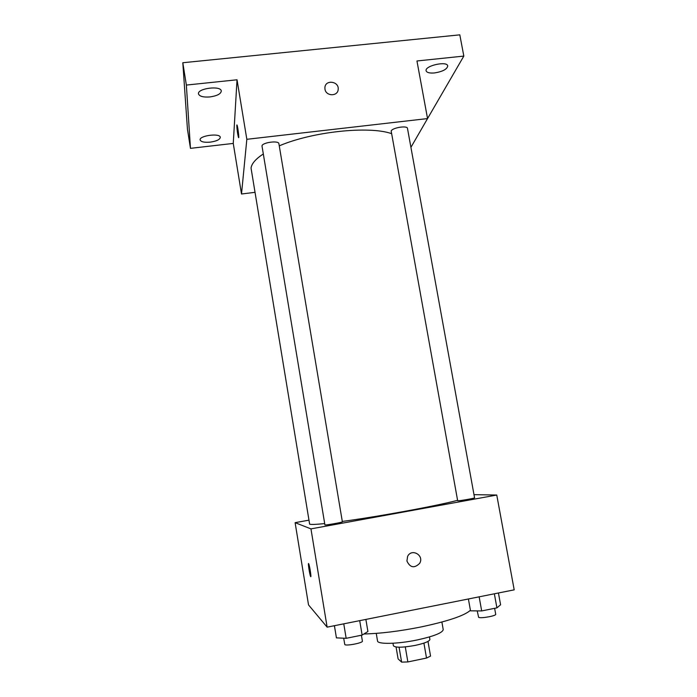 <?xml version="1.0" encoding="UTF-8"?>
<svg xmlns="http://www.w3.org/2000/svg" width="697" height="697" viewBox="0 0 697 697"><rect width="100%" height="100%" fill="white"/><g stroke="black" fill="none" stroke-linecap="round" stroke-linejoin="round"><path stroke-width="1.05" d="M423.915 643.122L426.512 658.055L430.546 656.095L427.993 641.423M426.512 658.055L407.867 661.941L401.629 662.115L398.109 658.918L396.07 647.008M405.279 646.903L407.867 661.941M399.067 647.208L401.629 662.115M429.457 636.936L429.901 639.454C429.535 641.336 424.682 643.305 415.325 645.378C402.639 647.661 395.33 647.783 393.387 645.762L392.96 643.235M441.889 622.046L443.222 629.6C442.621 632.806 433.9 636.274 417.05 639.994C397.543 644.089 377.443 644.446 377.53 640.944L376.249 633.381M470.414 610.267C464.594 615.617 448.014 621.21 420.692 627.03C399.041 631.299 380.118 633.617 363.93 633.974M473.986 494.652L496.761 495.036L514.194 589.845L327.128 627.152L308.527 604.909L295.11 522.663L308.658 520.215M496.761 495.036L310.958 528.884L327.128 627.152M406.917 561.007L407.623 556.363C411.631 547.903 424.56 555.431 419.655 563.35C414.367 568.534 410.124 567.759 406.917 561.007C410.124 567.759 414.367 568.534 419.646 563.35L419.655 563.35C424.56 555.422 411.631 547.903 407.623 556.363M263.274 153.985C255.668 158.977 251.591 163.69 251.051 168.116L309.634 524.179C311.028 524.658 316.037 524.466 324.654 523.586M342.305 521.434C378.332 516.634 436.4 505.961 457.354 500.376M310.958 528.884L295.11 522.663M457.668 500.768C459.593 500.951 475.136 498.233 474.561 497.806L407.484 128.396C407.397 125.294 392.394 127.673 391.165 130.984L457.668 500.768M324.915 524.919C325.647 525.372 342.95 522.28 342.366 521.8L278.896 143.678C278.8 140.228 262.046 142.502 261.994 145.978L324.915 524.919M308.571 563.551L308.719 563.786C309.729 565.798 311.672 579.024 310.566 576.375C309.66 574.589 307.804 562.679 308.571 563.551M310.766 576.628L310.574 576.375C309.703 574.685 307.9 563.35 308.527 563.533M279.262 145.856C312.3 131.655 368.818 125.704 391.4 133.58M410.925 147.337L427.549 118.577L246.834 139.304L241.51 194.001L254.727 192.363M246.834 139.304L237.032 79.78L186.36 85.069L182.806 62.739L459.811 34.85L463.827 56.082L416.954 60.979L427.549 118.577M324.976 89.164L324.907 87.604C325.255 79.301 339.3 81.253 338.176 89.425C337.836 96.63 325.891 96.404 324.976 89.164C325.891 96.413 337.836 96.63 338.176 89.425L338.176 89.425C339.3 81.253 325.255 79.301 324.907 87.604M182.806 62.739L187.458 129.372L190.464 148.348L233.26 143.425L241.51 194.001M426.006 121.234L463.827 56.082M237.032 79.78L233.26 143.425M238.644 137.649L238.513 137.483C237.555 133.824 236.98 129.773 236.806 125.329L237.041 125.085C237.869 126.645 239.402 139.661 238.505 137.483C237.546 133.824 236.971 129.773 236.797 125.329L236.91 124.92M434.527 72.941C429.587 73.351 426.782 72.627 426.111 70.772C424.569 65.736 447.335 60.665 447.744 65.98C447.047 69.273 442.647 71.599 434.527 72.941M209.954 96.935C203.35 97.414 199.534 96.413 198.506 93.938C197.007 88.371 221.001 85.287 221.297 90.993C220.94 93.886 217.159 95.864 209.954 96.935M210.267 142.136C204.395 142.624 201.024 141.909 200.144 139.975C198.924 135.636 220.139 132.848 220.304 137.309C219.947 139.574 216.601 141.177 210.267 142.136M186.36 85.069L190.464 148.348M332.765 626.028L334.438 625.836M365.873 619.424L367.911 631.517L362.126 635.089L346.165 638.313L336.424 637.868L334.412 625.697M359.704 620.652L362.126 635.089M343.76 623.832L346.165 638.313M343.682 638.199L344.78 644.516C345.729 646.276 363.207 642.913 362.396 641.127L361.412 635.228M498.433 592.981L500.585 604.769L496.909 607.862L481.688 610.938L470.519 610.833L468.393 598.976M494.356 593.8L496.909 607.862M479.144 596.832L481.688 610.938M477.218 610.894L478.63 617.342C480.782 618.683 496.499 615.852 495.706 614.266L494.626 608.324"/></g></svg>
